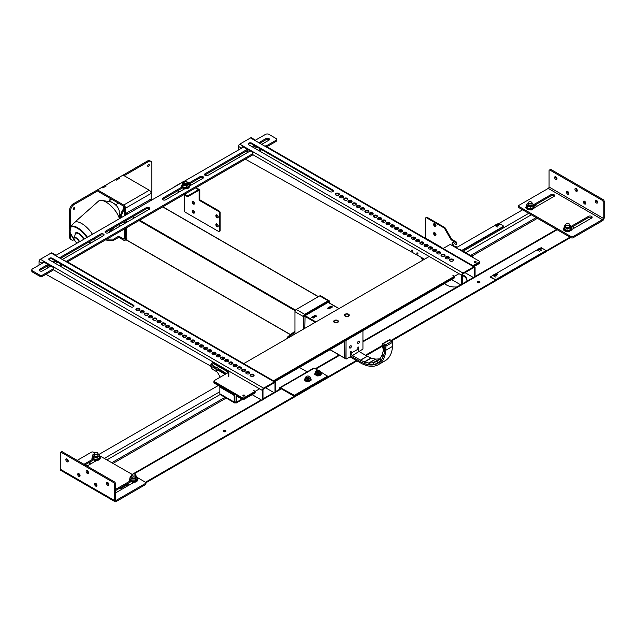 <?xml version="1.0" encoding="UTF-8"?>
<svg xmlns="http://www.w3.org/2000/svg" width="636" height="636" viewBox="0 0 636 636"><rect width="100%" height="100%" fill="white"/><g stroke="black" fill="none" stroke-linecap="round" stroke-linejoin="round"><path stroke-width="0.95" d="M151.137 200.062L151.137 193.408A2.584 1.495 60 0 0 149.317 190.244L123.066 175.091L118.717 177.603L119.735 178.191L116.348 180.139L115.339 179.559L105.186 185.489M105.186 185.41L106.204 185.998L102.817 187.954L101.808 187.366L97.459 189.933M124.521 228.928L124.521 238.54A1.145 0.66 60 0 1 124.282 239.072A1.145 0.66 60 0 1 123.71 239.009L118.765 236.163L113.693 239.088L113.693 240.265L106.928 240.265L105.91 239.677M98.421 191.603L123.71 206.199A1.145 0.66 60 0 1 124.521 207.606L124.521 215.771M125.531 215.183L125.531 208.195A2.584 1.495 60 0 0 123.71 205.03L97.459 189.878M126.5 239.446L124.998 240.313A2.584 1.495 60 0 0 125.531 239.128L125.531 228.34M124.998 240.313A2.584 1.495 60 0 1 123.71 240.185L118.765 237.331L113.693 240.265M106.928 240.265L106.928 239.088L113.693 239.088M118.765 236.163L118.765 237.331M149.245 165.058A1.073 0.62 120 0 0 149.023 164.565A1.073 0.62 120 0 0 147.95 165.185A1.073 0.62 120 0 0 147.95 166.425A1.073 0.62 120 0 0 148.776 166.139A1.073 0.62 120 0 0 149.245 165.058M147.798 165.511A1.073 0.62 120 0 0 148.156 164.891M74.825 208.02A1.073 0.62 120 0 0 74.603 207.527A1.073 0.62 120 0 0 73.53 208.147A1.073 0.62 120 0 0 73.53 209.387A1.073 0.62 120 0 0 74.356 209.101A1.073 0.62 120 0 0 74.825 208.02M73.379 208.473A1.073 0.62 120 0 0 73.736 207.853M151.137 193.726A4.786 2.759 120 0 0 151.869 190.88L151.869 163.539A4.786 2.759 120 0 0 150.875 161.353A4.786 2.759 120 0 0 148.482 161.592L124.131 175.711M115.402 179.519L118.654 177.643L119.663 178.223L116.42 180.099L115.402 179.591M101.871 187.326L105.123 185.45L106.133 186.038L102.889 187.914L101.871 187.405M98.54 191.674L98.421 190.49L74.07 204.554A4.786 2.759 120 0 0 70.683 210.413L70.683 226.67M70.683 234.088L70.683 237.753A4.786 2.759 120 0 0 71.677 239.939A4.786 2.759 120 0 0 74.07 239.708L74.07 239.7M69.674 230.733L69.674 237.164A4.786 2.759 120 0 0 70.66 239.359L71.677 239.939M98.421 190.49L97.411 189.902L73.053 203.965A4.786 2.759 120 0 0 69.674 209.824L69.674 228.602M150.875 161.353L149.865 160.765A4.786 2.759 120 0 0 147.472 161.003L123.114 175.123M124.131 175.647L123.114 175.067M126.5 222.123A9.516 5.493 -60 0 1 123.328 222.099M126.5 221.821L125.761 221.956A9.087 5.247 -60 0 1 123.797 221.829M121.428 217.56A9.087 5.247 -60 0 1 124.521 209.308M121.118 217.735A9.516 5.493 -60 0 1 124.521 208.902M120.49 218.1A9.516 5.493 -60 0 1 124.457 207.797M118.177 203.011L116.157 204.8L116.698 205.969A6.845 2.79 -131.6 0 1 119.202 211.088L119.56 218.633M116.619 225.971A27.396 15.813 120 0 0 116.817 226.782A1.916 1.105 120 0 0 117.167 227.283A1.916 1.105 120 0 0 117.541 227.37L117.946 227.354M119.918 226.217L119.783 226.146A2.631 1.518 -60 0 1 119.282 224.436M124.521 207.829L123.638 207.32A2.631 1.518 -60 0 1 123.106 205.857M109.519 200.777A1.558 0.898 -60 0 1 110.33 199.195A1.558 0.898 -60 0 1 110.616 198.989A1.558 0.898 -60 0 1 110.696 198.941M110.918 198.822A1.797 1.034 120 0 0 110.783 198.893A1.797 1.034 120 0 0 110.457 199.132A1.797 1.034 120 0 0 109.543 200.761M95.193 240.488A15.065 6.153 -131.6 0 0 94.653 238.651M92.459 234.286A15.065 6.153 -131.6 0 0 74.412 222.513A15.065 6.153 -131.6 0 0 74.197 222.719L70.437 226.949L70.063 232.426L74.333 240.042M119.377 218.736A15.065 6.153 -131.6 0 0 114.122 209.228A15.065 6.153 -131.6 0 0 101.808 200.388A15.065 6.153 -131.6 0 0 98.652 201.016L74.412 222.513M116.444 205.873A7.115 2.902 -131.6 0 0 114.146 203.639L111.395 202.049A7.115 2.902 -131.6 0 0 110.799 201.898L101.808 200.388M111.411 199.1L109.392 200.897L109.607 201.699M116.157 204.8L114.146 203.639M111.395 202.049L109.392 200.897M316.346 316.307L314.82 315.432L311.64 317.38L313.302 318.064L316.346 315.917M312.117 317.769L314.82 316.211L316.005 316.505M332.246 307.132L330.72 306.25L327.54 308.206L329.202 308.889L332.246 306.743M328.017 308.595L330.72 307.029L331.905 307.323M126.834 240.098L126.5 227.783M126.5 222.417L126.5 220.271M126.5 214.626L126.834 212.758L150.175 199.672M346.032 340.475L346.032 358.831L344.672 358.052L344.672 341.254L345.014 358.251L330.132 349.657M350.595 355.142A3.824 2.21 -120 0 0 352.455 357.074L360.453 361.693A3.824 2.21 -120 0 0 360.692 361.82L364.333 363.554A3.824 2.21 -120 0 0 364.889 363.752L369.198 364.714A3.824 2.21 -120 0 0 369.715 364.762L373.698 364.515A3.824 2.21 -120 0 0 374.087 364.436L377.625 363.164A3.824 2.21 -120 0 0 377.84 363.069A3.824 2.21 -120 0 0 378.03 362.933L380.861 360.533A3.824 2.21 -120 0 0 381.171 360.159L383.214 356.709A3.824 2.21 -120 0 0 383.421 356.216L384.589 351.859A3.824 2.21 -120 0 0 384.677 351.271L384.923 345.889L383.572 345.03L383.325 350.404A1.916 1.105 60 0 1 383.277 350.706L382.117 355.055A1.916 1.105 60 0 1 382.013 355.301L379.97 358.752A1.916 1.105 60 0 1 379.811 358.942L376.981 361.343A1.916 1.105 60 0 1 376.886 361.415A1.916 1.105 60 0 1 376.774 361.463L373.237 362.727A1.916 1.105 60 0 1 373.046 362.766L369.063 363.013A1.916 1.105 60 0 1 368.8 362.997L364.492 362.027A1.916 1.105 60 0 1 364.213 361.932L360.572 360.191A1.916 1.105 60 0 1 360.453 360.135L352.455 355.516A1.916 1.105 60 0 1 351.104 353.171L351.104 351.215L350.595 351.509L350.253 356.78L346.127 359.054L329.989 349.736M382.777 343.607A0.954 0.549 60 0 1 383.293 343.671L385.313 344.966A0.954 0.549 60 0 1 385.949 346.151L385.758 350.301L392.523 346.397L392.714 342.248A0.954 0.549 60 0 0 392.078 341.055L390.051 339.767A0.954 0.549 60 0 0 389.542 339.696L382.777 343.607A0.954 0.549 60 0 0 382.578 344.004L382.403 347.797L383.413 348.449L383.572 345.03L384.923 345.889L384.764 349.307A34.447 19.883 -120 0 1 377.681 363.402A34.447 19.883 -120 0 1 360.453 361.693L350.595 356.001M379.899 358.847A1.916 1.105 60 0 1 379.811 358.863L375.828 359.109A1.916 1.105 60 0 1 375.566 359.086L371.257 358.124A1.916 1.105 60 0 1 370.979 358.02L367.338 356.287A1.916 1.105 60 0 1 367.218 356.224L359.221 351.605A1.916 1.105 60 0 1 357.869 349.267L357.869 347.312L358.378 347.018L358.378 350.778M352.455 355.516L362.941 349.069L362.941 330.712M349.498 347.455A1.312 0.763 120 0 0 349.768 348.059A1.312 0.763 120 0 0 351.08 347.304A1.312 0.763 120 0 0 351.08 345.777A1.312 0.763 120 0 0 350.07 346.135A1.312 0.763 120 0 0 349.498 347.455M357.615 342.772A1.312 0.763 120 0 0 357.885 343.376A1.312 0.763 120 0 0 359.205 342.613A1.312 0.763 120 0 0 359.205 341.095A1.312 0.763 120 0 0 358.187 341.445A1.312 0.763 120 0 0 357.615 342.772M304.692 314.343L296.233 309.462L319.709 295.907L328.168 300.796L304.692 314.343A1.821 1.049 -60 0 0 303.404 316.569L303.404 329.146M328.184 301.567L328.478 301.734A1.439 0.827 -60 0 0 327.763 301.806L305.097 314.892A1.439 0.827 -60 0 0 304.088 316.649L304.088 316.179A0.859 0.501 -60 0 1 304.692 315.13L328.168 301.575A0.859 0.501 -60 0 1 328.78 301.925L328.574 301.806M294.953 334.027L294.953 311.688A1.821 1.049 120 0 1 296.233 309.462M328.168 300.796A1.821 1.049 -60 0 1 329.074 300.701A1.821 1.049 -60 0 1 329.456 301.536L329.456 303.014M328.478 301.734A1.439 0.827 -60 0 1 328.78 302.394L328.78 301.925M329.074 300.701L320.624 295.82A1.821 1.049 120 0 0 319.709 295.907M286.876 338.694A2.393 1.383 -60 0 1 288.227 336.42L294.341 331.65L294.953 332M288.227 336.42L288.903 336.81L294.953 332.095M288.903 336.81A2.393 1.383 120 0 0 287.877 338.114M327.763 302.593L305.097 315.671L304.763 328.367M385.758 350.301A35.878 20.718 60 0 1 378.396 364.643A35.878 20.718 60 0 1 360.453 362.87L350.086 356.883M392.523 346.397A35.878 20.718 60 0 1 385.162 360.739L378.396 364.643M499.173 223.355L522.641 209.8M356.343 360.493L312.045 386.068A0.954 0.549 180 0 1 311.123 386.211M310.837 386.919A0.954 0.549 0 0 0 312.045 386.855L312.045 386.068M391.092 340.427L546.189 250.886L546.189 251.673L391.736 340.84M382.475 346.191L366.153 355.611M357.019 360.882L312.045 386.855M382.514 345.388L365.477 355.222M570.675 237.53L546.189 251.514M479.798 282.448A1.312 0.763 0 0 0 477.541 282.448M569.999 237.141L546.324 250.815L546.324 251.594M572.4 226.814L574.435 227.982M477.739 282.591A1.312 0.763 180 0 1 477.358 282.058A1.312 0.763 180 0 1 478.67 281.295A1.312 0.763 180 0 1 479.989 282.058A1.312 0.763 180 0 1 479.178 282.758A1.312 0.763 180 0 1 477.739 282.591M534.86 205.134L536.887 206.303M466.935 280.492A11.957 6.909 0 0 0 462.388 275.46M457.03 286.908A11.957 6.909 180 0 1 446.536 284.984A11.957 6.909 180 0 1 444.628 283.553M462.412 274.688A11.957 6.909 180 0 1 466.951 280.102A11.957 6.909 180 0 1 466.776 281.279M566.318 223.721A1.916 1.105 0 0 0 566.279 223.745A1.916 1.105 0 0 0 565.722 224.524A1.916 1.105 0 0 0 567.63 225.629A1.916 1.105 0 0 0 569.546 224.524A1.916 1.105 0 0 0 569.339 224.023A1.916 1.105 0 0 0 568.989 223.745A1.916 1.105 0 0 0 568.95 223.721M569.252 223.967A1.821 1.049 0 0 0 568.918 223.705A1.821 1.049 0 0 0 566.35 223.705A1.821 1.049 0 0 0 566.223 225.104A1.821 1.049 0 0 0 568.624 225.327A1.821 1.049 0 0 0 569.252 223.967M528.77 202.049A1.916 1.105 0 0 0 528.731 202.065A1.916 1.105 0 0 0 528.174 202.844A1.916 1.105 0 0 0 530.694 203.894A1.916 1.105 0 0 0 531.998 202.844A1.916 1.105 0 0 0 531.442 202.065A1.916 1.105 0 0 0 531.402 202.049M530.663 203.766A1.821 1.049 0 0 0 531.37 202.025A1.821 1.049 0 0 0 528.802 202.025A1.821 1.049 0 0 0 528.54 203.321A1.821 1.049 0 0 0 530.663 203.766M317.014 370.39A1.439 0.827 0 0 0 316.982 370.406A1.439 0.827 0 0 0 316.561 370.995A1.439 0.827 0 0 0 316.982 371.575A1.439 0.827 0 0 0 318.549 371.758A1.439 0.827 0 0 0 319.431 370.995A1.439 0.827 0 0 0 319.01 370.406A1.439 0.827 0 0 0 318.978 370.39L318.946 370.367A1.336 0.771 0 0 0 317.054 370.367A1.336 0.771 0 0 0 317.046 371.464A1.336 0.771 0 0 0 318.946 371.464A1.336 0.771 0 0 0 318.946 370.367M306.87 376.25A1.439 0.827 0 0 0 306.838 376.266A1.439 0.827 0 0 0 306.417 376.854A1.439 0.827 0 0 0 306.83 377.434A1.439 0.827 0 0 0 308.396 377.617A1.439 0.827 0 0 0 309.287 376.854A1.439 0.827 0 0 0 308.865 376.266A1.439 0.827 0 0 0 308.834 376.25M306.902 377.323A1.336 0.771 0 0 0 308.794 377.323A1.336 0.771 0 0 0 308.794 376.226A1.336 0.771 0 0 0 306.902 376.226A1.336 0.771 0 0 0 306.902 377.323M497.217 224.087L498.998 223.252L503.736 226.185L461.815 250.385M497.463 225.176L499.101 226.122L497.304 225.208L495.953 225.987L497.543 227.02L494.84 225.462L456.855 247.396L455.607 246.378A2.393 1.383 60 0 1 453.428 245.186A2.393 1.383 60 0 1 452.999 242.475M503.736 226.575L462.149 250.584M496.78 224.238A0.859 0.501 60 0 1 497.002 224.111L499.26 223.991L495.651 224.89A0.859 0.501 -120 0 0 495.468 225.828M497.924 224.683L498.099 225.12L498.242 224.572M499.26 223.991L499.427 224.429L498.409 225.009M498.099 225.12L495.762 225.343L495.953 225.987M499.427 224.429L499.3 223.959M539.503 248.501L541.284 247.666L546.022 250.6L495.619 279.697L490.475 276.867L492.813 275.46L495.508 277.018L493.926 275.984L493.615 274.887L495.897 274.68L496.064 275.118L497.4 274.418L497.273 273.957M539.741 249.59L541.379 250.536L539.59 249.614L538.231 250.401L539.821 251.435L537.126 249.876L495.19 274.084M495.428 275.173L497.066 276.119L495.277 275.197L493.926 275.984M495.277 279.697L490.547 277.352M546.022 250.989L495.619 280.086M496.382 275.006L495.897 274.68M496.215 274.569L497.225 273.981L497.4 274.418M496.064 275.118L493.782 275.316M493.441 275.817A0.859 0.501 60 0 1 493.615 274.887L494.967 274.1L497.225 273.981M539.058 248.652A0.859 0.501 60 0 1 539.28 248.517L541.618 248.326L540.528 248.986L537.929 249.304A0.859 0.501 -120 0 0 537.754 250.234M540.21 249.097L540.377 249.535L540.528 248.986M541.538 248.398L541.705 248.835L540.695 249.423M540.377 249.535L538.096 249.733L538.231 250.401M541.705 248.835L541.586 248.374M306.417 377.8A1.439 0.827 0 0 0 306.838 378.341A1.439 0.827 0 0 0 308.865 378.341M306.473 376.623A2.393 1.383 0 0 0 305.463 377.84A2.393 1.383 0 0 0 306.783 378.984A2.393 1.383 0 0 0 309.175 378.905A2.393 1.383 0 0 0 310.241 377.665A2.393 1.383 0 0 0 309.231 376.623M308.913 376.512L310.153 377.045L310.32 378.635L308.023 379.517L305.55 378.81L305.375 377.212L306.528 376.599M310.32 378.635L310.32 379.859L308.023 380.741L308.023 379.517M308.023 380.741L305.55 380.034L305.55 378.81M305.55 380.034L305.375 377.212M114.401 484.203L115.418 483.622A1.439 0.827 -120 0 0 114.401 481.857L113.383 482.446A1.439 0.827 60 0 1 114.401 484.203L114.401 500.453A2.584 1.495 120 0 0 114.933 501.637A2.584 1.495 120 0 0 116.229 501.51L145.517 484.592A1.439 0.827 0 0 0 145.938 484.012L145.938 482.835A1.439 0.827 180 0 1 145.517 483.424L116.229 500.333A1.145 0.66 120 0 1 115.657 500.397A1.145 0.66 120 0 1 115.418 499.864L116.229 500.333M137.241 477.469L145.517 482.255A1.439 0.827 180 0 1 145.938 482.835M132.145 474.4L99.439 455.646M94.502 452.8L93.428 452.18A1.439 0.827 180 0 0 91.401 452.18L77.195 460.377M83.96 464.288L93.11 459.001M87.005 466.045L96.346 460.647M115.418 489.482L130.658 480.681M115.418 492.995L133.894 482.327M130.897 481.714L115.418 490.65M93.349 460.035L84.97 464.868M107.635 482.446A1.677 0.97 60 0 1 108.732 483.924A1.677 0.97 60 0 1 108.47 485.268A1.677 0.97 60 0 1 106.8 484.298A1.677 0.97 60 0 1 106.8 482.366A1.677 0.97 60 0 1 107.635 482.446M108.812 484.672A1.677 0.97 60 0 1 107.476 482.366M78.88 473.661A1.677 0.97 60 0 1 79.977 475.132A1.677 0.97 60 0 1 79.723 476.475A1.677 0.97 60 0 1 78.045 475.513A1.677 0.97 60 0 1 78.045 473.574A1.677 0.97 60 0 1 78.88 473.661M80.056 475.887A1.677 0.97 60 0 1 78.721 473.582M87.339 470.727A1.677 0.97 60 0 1 88.436 472.206A1.677 0.97 60 0 1 88.173 473.55A1.677 0.97 60 0 1 86.504 472.58A1.677 0.97 60 0 1 86.504 470.648A1.677 0.97 60 0 1 87.339 470.727M88.515 472.953A1.677 0.97 60 0 1 87.18 470.648M67.042 459.009A1.677 0.97 60 0 1 68.139 460.488A1.677 0.97 60 0 1 67.885 461.831A1.677 0.97 60 0 1 66.208 460.862A1.677 0.97 60 0 1 66.208 458.93A1.677 0.97 60 0 1 67.042 459.009M68.219 461.243A1.677 0.97 60 0 1 66.883 458.93M95.797 483.424A1.677 0.97 60 0 1 96.887 484.902A1.677 0.97 60 0 1 96.632 486.238A1.677 0.97 60 0 1 94.963 485.276A1.677 0.97 60 0 1 94.963 483.344A1.677 0.97 60 0 1 95.797 483.424M96.966 485.65A1.677 0.97 60 0 1 95.639 483.344M113.383 482.446L61.294 452.371L62.312 451.783A1.439 0.827 -120 0 0 61.589 451.719L60.579 452.299A1.439 0.827 60 0 1 61.294 452.371M114.401 500.453L60.277 469.209L60.277 452.959A1.439 0.827 60 0 1 60.579 452.299M60.277 469.209A2.584 1.495 120 0 0 60.818 470.386L114.933 501.637M115.418 483.622L115.418 499.864M114.401 481.857L62.312 451.783M316.601 371.694A1.439 0.827 0 0 0 316.982 372.481A1.439 0.827 0 0 0 319.01 372.481M316.617 370.764A2.393 1.383 0 0 0 315.679 371.559A2.393 1.383 0 0 0 316.338 372.887A2.393 1.383 0 0 0 318.66 373.221A2.393 1.383 0 0 0 320.321 372.227A2.393 1.383 0 0 0 319.654 370.899A2.393 1.383 0 0 0 319.375 370.764M318.66 370.518L320.647 371.623L319.988 373.173L317.332 373.618L315.345 372.513L316.005 370.963L317.332 370.565M320.647 371.623L319.988 374.397L317.332 374.843L317.332 373.618M319.988 374.397L319.988 373.173M317.332 374.843L315.345 373.737L315.345 372.513A3.093 1.789 0 0 0 317.253 375.153A3.093 1.789 0 0 0 320.488 374.477A3.093 1.789 0 0 0 320.647 372.497M421.716 257.58L422.765 259.917A2.87 1.654 180 0 1 422.861 260.188M422.598 260.331L421.239 257.31M453.174 246.1A2.393 1.383 60 0 1 452.609 242.586A2.393 1.383 60 0 1 454.931 243.842L456.076 244.486L456.179 243.485A0.954 0.549 -120 0 0 455.503 242.316L451.385 239.939A0.954 0.549 60 0 1 450.908 239.43L444.532 228.404A0.954 0.549 -120 0 0 444.055 227.895L426.406 217.711A0.954 0.549 -120 0 0 425.929 217.663A0.954 0.549 -120 0 0 425.73 218.1L425.73 238.452M456.179 247.833L454.931 246.768A2.393 1.383 60 0 1 454.446 246.84M435.994 225.78A1.677 0.97 60 0 1 435.644 226.543A1.677 0.97 60 0 1 433.967 225.581A1.677 0.97 60 0 1 433.967 223.649A1.677 0.97 60 0 1 435.263 224.095A1.677 0.97 60 0 1 435.994 225.78M435.994 234.764A1.677 0.97 60 0 1 435.644 235.527A1.677 0.97 60 0 1 433.967 234.565A1.677 0.97 60 0 1 433.967 232.633A1.677 0.97 60 0 1 435.263 233.078A1.677 0.97 60 0 1 435.994 234.764M434.38 232.561A1.677 0.97 -120 0 0 434.65 234.175A1.677 0.97 -120 0 0 435.914 235.209M434.38 223.578A1.677 0.97 -120 0 0 434.65 225.192A1.677 0.97 -120 0 0 435.914 226.225M456.855 248.223L456.855 247.396L456.179 247.786M456.513 244.073L456.855 243.095A0.954 0.549 -120 0 0 456.179 241.926L452.061 239.549A0.954 0.549 60 0 1 451.584 239.041L445.216 228.014A0.954 0.549 -120 0 0 444.731 227.505L427.09 217.321A0.954 0.549 -120 0 0 426.605 217.274L425.929 217.663M518.539 207.082A1.439 0.827 0 0 0 518.96 207.67L571.048 237.745A1.439 0.827 0 0 0 573.084 237.745L602.372 220.835A2.584 1.495 -60 0 0 604.2 217.671L604.2 201.421A1.439 0.827 -120 0 0 603.182 199.664L602.173 200.253A1.439 0.827 60 0 1 603.182 202.01L603.182 218.259A1.145 0.66 -60 0 1 602.372 219.659L548.256 188.415L518.96 205.325A1.439 0.827 180 0 0 518.539 205.913L518.539 207.082M518.96 207.67L518.96 206.501A1.439 0.827 180 0 1 518.539 205.913M518.96 206.501L571.048 236.576L571.048 237.745M573.084 237.745L573.084 236.576A1.439 0.827 180 0 1 571.048 236.576M573.084 236.576L602.372 219.659M591.901 217.83A2.162 1.248 0 0 0 588.61 217.456L588.61 216.28A2.162 1.248 180 0 1 590.908 216.113A2.162 1.248 180 0 1 592.156 217.242A2.162 1.248 180 0 1 591.647 218.045L571.867 229.461M588.61 216.28L571.001 226.448M554.353 196.15A2.162 1.248 0 0 0 551.062 195.777L551.062 194.608A2.162 1.248 180 0 1 553.36 194.433A2.162 1.248 180 0 1 554.608 195.562A2.162 1.248 180 0 1 554.107 196.365L534.32 207.781M551.062 194.608L533.286 204.864M551.062 195.777L533.636 205.833M588.61 217.456L571.184 227.513M555.673 176.736A1.677 0.97 -120 0 0 557.001 179.042M555.832 176.816A1.677 0.97 -120 0 0 554.99 176.729A1.677 0.97 -120 0 0 554.99 178.668A1.677 0.97 -120 0 0 556.667 179.63A1.677 0.97 -120 0 0 556.921 178.287A1.677 0.97 -120 0 0 555.832 176.816M584.42 201.151A1.677 0.97 -120 0 0 585.756 203.456M584.579 201.23A1.677 0.97 -120 0 0 583.745 201.143A1.677 0.97 -120 0 0 583.745 203.075A1.677 0.97 -120 0 0 585.414 204.045A1.677 0.97 -120 0 0 585.677 202.701A1.677 0.97 -120 0 0 584.579 201.23M575.97 188.455A1.677 0.97 -120 0 0 577.297 190.76M576.121 188.534A1.677 0.97 -120 0 0 575.286 188.447A1.677 0.97 -120 0 0 575.286 190.387A1.677 0.97 -120 0 0 576.963 191.349A1.677 0.97 -120 0 0 577.218 190.005A1.677 0.97 -120 0 0 576.121 188.534M596.258 200.173A1.677 0.97 -120 0 0 597.594 202.479M596.417 200.253A1.677 0.97 -120 0 0 595.582 200.165A1.677 0.97 -120 0 0 595.582 202.097A1.677 0.97 -120 0 0 597.26 203.067A1.677 0.97 -120 0 0 597.514 201.723A1.677 0.97 -120 0 0 596.417 200.253M567.511 191.38A1.677 0.97 -120 0 0 568.838 193.686M567.67 191.46A1.677 0.97 -120 0 0 566.827 191.38A1.677 0.97 -120 0 0 566.827 193.312A1.677 0.97 -120 0 0 568.505 194.282A1.677 0.97 -120 0 0 568.759 192.939A1.677 0.97 -120 0 0 567.67 191.46M550.076 170.178L551.094 169.589A1.439 0.827 -120 0 0 550.379 169.518L549.361 170.106A1.439 0.827 60 0 1 550.076 170.178L602.173 200.253M551.094 169.589L603.182 199.664M549.361 170.106A1.439 0.827 60 0 0 549.067 170.758L549.067 187.008A1.145 0.66 -60 0 1 548.256 188.415M320.647 371.861L327.468 376.186L294.317 395.33L280.468 387.721A1.288 0.747 -120 0 0 279.824 387.658A1.288 0.747 -120 0 0 279.554 388.246L279.554 389.296M279.824 387.658L313.651 368.125A1.288 0.747 60 0 1 314.295 368.188L317.706 370.16M327.468 376.774L294.317 395.91L294.317 395.33M293.641 395.33L293.641 395.91L294.317 395.91M293.641 395.91L280.468 388.31L280.063 389.001M299.397 367.401L307.148 371.877M218.339 385.488L98.906 454.446M89.366 462.332L91.401 463.501M96.243 460.71A1.964 1.129 180 0 1 95.257 460.599M310.559 387.714A0.954 0.549 0 0 0 310.837 387.324L310.837 386.537A0.954 0.549 180 0 1 310.559 386.927L310.559 387.714L145.93 482.756M126.238 484.401L128.265 485.57M225.764 431.454A1.312 0.763 0 0 0 223.705 431.311A1.312 0.763 0 0 0 223.506 431.454M145.485 482.231L310.559 386.927M133.791 482.382A1.964 1.129 180 0 1 132.805 482.279M121.134 487.351L121.134 487.78A1.821 1.049 -120 0 1 120.753 488.607A1.821 1.049 -120 0 1 119.846 488.52L119.473 488.305M126.914 484.012L128.949 485.181M223.705 430.532A1.312 0.763 0 0 0 223.323 431.065A1.312 0.763 0 0 0 224.635 431.828A1.312 0.763 0 0 0 225.955 431.065A1.312 0.763 0 0 0 225.144 430.365A1.312 0.763 0 0 0 223.705 430.532M88.69 462.722L90.725 463.898M132.328 474.281A1.916 1.105 0 0 0 132.296 474.305L132.296 474.305A1.916 1.105 0 0 0 131.732 475.084A1.916 1.105 0 0 0 133.647 476.189A1.916 1.105 0 0 0 135.563 475.084A1.916 1.105 0 0 0 134.999 474.305A1.916 1.105 0 0 0 134.967 474.281M132.36 474.265L132.36 474.265A1.821 1.049 0 0 0 132.36 475.752A1.821 1.049 0 0 0 134.935 475.752A1.821 1.049 0 0 0 134.935 474.265A1.821 1.049 0 0 0 132.36 474.265L132.36 474.265M94.78 452.609A1.916 1.105 0 0 0 94.748 452.625A1.916 1.105 0 0 0 94.184 453.404A1.916 1.105 0 0 0 95.368 454.43A1.916 1.105 0 0 0 97.451 454.191A1.916 1.105 0 0 0 98.016 453.404A1.916 1.105 0 0 0 97.451 452.625A1.916 1.105 0 0 0 97.419 452.609M97.388 454.072A1.821 1.049 0 0 0 97.388 452.586A1.821 1.049 0 0 0 94.812 452.586A1.821 1.049 0 0 0 94.812 454.072A1.821 1.049 0 0 0 97.388 454.072M565.722 226.392A1.916 1.105 0 0 0 566.279 227.179A1.916 1.105 0 0 0 566.406 227.251A1.916 1.105 0 0 0 568.989 227.179A1.916 1.105 0 0 0 569.546 226.392M565.722 224.985A3.108 1.797 0 0 0 564.569 226.09A3.108 1.797 0 0 0 565.643 227.775A3.108 1.797 0 0 0 568.703 228.085A3.108 1.797 0 0 0 570.699 226.702A3.108 1.797 0 0 0 569.625 225.017A3.108 1.797 0 0 0 569.546 224.985L571.001 225.907L570.389 227.95L567.018 228.666L564.267 227.338L564.871 225.295L565.722 224.953M571.001 225.907L571.001 227.775L570.389 229.819L570.389 227.95M570.389 229.819L567.018 230.534L567.018 228.666M567.018 230.534L564.267 229.206L564.267 227.338M528.174 202.844L528.174 204.728A1.916 1.105 0 0 0 528.731 205.5A1.916 1.105 0 0 0 531.442 205.5A1.916 1.105 0 0 0 531.998 204.713L531.998 202.844M531.998 203.274L532.793 203.584L533.485 205.619L530.782 206.986L527.379 206.31L526.688 204.275L528.174 203.305A3.108 1.797 0 0 0 528.039 203.369A3.108 1.797 0 0 0 527.037 205.07A3.108 1.797 0 0 0 529.08 206.422A3.108 1.797 0 0 0 532.133 206.072A3.108 1.797 0 0 0 533.135 204.379A3.108 1.797 0 0 0 531.998 203.305M533.485 205.619L533.485 207.487L530.782 208.846L527.379 208.179L526.688 204.275M527.379 208.179L527.379 206.31M530.782 208.846L530.782 206.986M131.732 475.084L131.732 476.968A1.916 1.105 0 0 0 132.296 477.739A1.916 1.105 0 0 0 134.999 477.739A1.916 1.105 0 0 0 135.309 477.501A1.916 1.105 0 0 0 135.563 476.952L135.563 475.084M131.732 475.545A3.108 1.797 0 0 0 130.944 476.07A3.108 1.797 0 0 0 130.968 477.867A3.108 1.797 0 0 0 133.671 478.757A3.108 1.797 0 0 0 136.35 477.843A3.108 1.797 0 0 0 136.327 476.046A3.108 1.797 0 0 0 135.563 475.545M135.42 475.386L137.241 477.167L135.468 478.972L131.875 478.988L130.054 477.199L131.827 475.402M135.468 478.972L135.468 480.84L137.241 479.035L137.241 477.167M135.468 480.84L131.875 480.856L130.054 479.067L130.054 477.199M131.875 480.856L131.875 478.988M94.184 455.273A1.916 1.105 0 0 0 94.748 456.06A1.916 1.105 0 0 0 97.451 456.06A1.916 1.105 0 0 0 98.016 455.273M98.016 453.818L99.574 456.036L97.054 457.507L93.579 456.982L92.625 454.986L94.184 453.858A3.108 1.797 0 0 0 93.889 454.025A3.108 1.797 0 0 0 93.102 455.758A3.108 1.797 0 0 0 95.313 457.022A3.108 1.797 0 0 0 98.31 456.545A3.108 1.797 0 0 0 99.097 454.804A3.108 1.797 0 0 0 98.016 453.865M99.574 456.036L99.574 457.896L97.054 459.375L93.579 458.85L92.625 456.855L92.625 454.986M93.579 458.85L93.579 456.982M97.054 459.375L97.054 457.507M220.525 387.26A1.821 1.049 -120 0 0 219.245 385.233L214.276 382.363A1.193 0.692 180 0 1 213.927 381.878L213.927 382.657A1.193 0.692 -0 0 0 214.276 383.15L219.245 386.02A0.859 0.501 -120 0 1 219.857 387.07L219.857 393.787A1.821 1.049 -60 0 0 220.231 394.622L234.573 402.906A1.821 1.049 120 0 0 235.487 402.811A1.821 1.049 60 0 0 236.393 402.906A1.821 1.049 60 0 0 236.767 402.071L236.767 396.84L237.379 396.482L242.348 399.352A1.193 0.692 -0 0 0 244.041 399.352L255.203 392.913M244.55 395.942A0.954 0.549 -0 0 0 243.198 395.942A0.954 0.549 -0 0 0 244.24 396.061A0.954 0.549 -0 0 0 244.828 395.544A0.954 0.549 -0 0 0 243.874 394.996A0.954 0.549 -0 0 0 242.92 395.544A0.954 0.549 -0 0 0 243.198 395.942A0.954 0.549 -0 0 1 244.55 395.942M459.097 249.519L459.454 249.312A1.193 0.692 60 0 1 460.059 249.376L472.707 256.674A1.193 0.692 60 0 1 473.518 257.85M475.919 262.358A0.954 0.549 -0 0 0 474.567 262.358A0.954 0.549 -0 0 0 475.609 262.477A0.954 0.549 -0 0 0 476.197 261.968A0.954 0.549 -0 0 0 475.243 261.412A0.954 0.549 -0 0 0 474.289 261.968A0.954 0.549 -0 0 0 474.567 262.358A0.954 0.549 -0 0 1 475.919 262.358M236.846 395.393L236.473 395.616A1.821 1.049 -120 0 1 237.379 395.703L242.348 398.573A1.193 0.692 -0 0 0 244.041 398.573A1.193 0.692 180 0 1 242.348 398.573L242.348 399.352M235.487 402.031L234.875 401.682A0.859 0.501 120 0 0 235.487 402.031A0.859 0.501 -120 0 0 236.091 401.682L235.487 402.811M237.379 396.482A0.859 0.501 -120 0 0 236.767 396.84M236.473 395.616A1.821 1.049 -120 0 0 236.091 396.443L236.091 401.682M227.855 372.768L214.276 380.606A1.193 0.692 -0 0 0 213.927 381.099A1.193 0.692 -0 0 0 214.276 381.584L242.348 397.794A1.193 0.692 -0 0 0 244.041 397.794L244.041 398.573L255.203 392.134L244.041 398.573L244.041 399.352M274.156 381.187L454.613 277.002L274.156 381.187M472.882 265.673L479.131 262.064L479.131 262.851L473.558 266.063L479.131 262.851A1.193 0.692 -0 0 0 479.48 262.358A1.193 0.692 180 0 1 479.131 262.851L479.131 263.63A1.193 0.692 -0 0 0 479.48 263.137L479.48 261.579A1.193 0.692 -0 0 0 479.131 261.086L451.059 244.884A1.193 0.692 -0 0 0 449.366 244.884L443.117 248.485M274.832 381.576L454.605 277.789L454.613 276.421M474.233 266.452L479.131 263.63M234.875 401.682L234.875 395.942L234.199 396.331A1.193 0.692 -120 0 0 233.356 394.861L220.7 387.562A1.193 0.692 -120 0 0 220.104 387.499A1.193 0.692 -120 0 0 219.857 388.047M234.573 402.906A1.821 1.049 120 0 1 234.199 402.071L234.199 396.331M233.356 394.861L234.032 394.471A1.193 0.692 60 0 1 234.875 395.942M234.032 394.471L221.376 387.173L220.7 387.562M220.104 387.499L220.779 387.109A1.193 0.692 60 0 1 221.376 387.173M345.181 316.164A2.393 1.383 180 0 1 344.481 315.186A2.393 1.383 180 0 1 346.874 313.802A2.393 1.383 180 0 1 349.267 315.186A2.393 1.383 180 0 1 347.789 316.458A2.393 1.383 180 0 1 345.181 316.164M334.361 322.412A2.393 1.383 180 0 1 333.661 321.434A2.393 1.383 180 0 1 336.046 320.051A2.393 1.383 180 0 1 338.439 321.434A2.393 1.383 180 0 1 336.969 322.714A2.393 1.383 180 0 1 334.361 322.412M213.927 381.099L213.927 381.878A1.193 0.692 -0 0 0 214.276 382.363L242.348 398.573L242.348 397.794M244.041 397.794L259.583 388.819M273.48 380.797L458.993 273.695M479.131 262.064A1.193 0.692 -0 0 0 479.48 261.579M429.221 256.507L243.715 363.609M229.819 371.631L228.539 372.378M349.267 315.241A2.393 1.383 -0 0 0 348.568 314.327A2.393 1.383 -0 0 0 348.512 314.295M345.237 314.295A2.393 1.383 -0 0 0 345.181 314.327A2.393 1.383 -0 0 0 344.481 315.241M344.656 315.392A2.25 1.296 180 0 1 345.284 314.264A2.25 1.296 180 0 1 348.464 314.264A2.25 1.296 180 0 1 347.9 316.338A2.25 1.296 180 0 1 344.656 315.392M344.982 315.361A1.916 1.105 -0 0 0 347.025 316.283A1.916 1.105 -0 0 0 348.79 315.186A1.916 1.105 -0 0 0 346.874 314.081A1.916 1.105 -0 0 0 344.958 315.186A1.916 1.105 -0 0 0 344.982 315.361M338.439 321.49A2.393 1.383 -0 0 0 337.748 320.576A2.393 1.383 -0 0 0 337.74 320.576A2.393 1.383 -0 0 0 337.692 320.544M334.409 320.544A2.393 1.383 -0 0 0 334.361 320.576A2.393 1.383 -0 0 0 333.661 321.49M337.644 320.52A2.25 1.296 180 0 1 337.637 322.357A2.25 1.296 180 0 1 334.457 322.349A2.25 1.296 180 0 1 334.457 320.52A2.25 1.296 180 0 1 337.637 320.52A2.25 1.296 180 0 1 337.644 320.52L337.74 320.576M337.406 320.655A1.916 1.105 -0 0 0 335.323 320.417A1.916 1.105 -0 0 0 334.139 321.434A1.916 1.105 -0 0 0 336.046 322.539A1.916 1.105 -0 0 0 337.962 321.434A1.916 1.105 -0 0 0 337.406 320.655M139.833 309.764A2.035 1.177 -0 0 0 137.917 308.985A2.035 1.177 -0 0 0 136.001 309.764M136.478 310.209A2.035 1.177 180 0 1 135.881 309.374A2.035 1.177 180 0 1 137.917 308.198A2.035 1.177 180 0 1 139.944 309.374A2.035 1.177 180 0 1 138.696 310.463A2.035 1.177 180 0 1 136.478 310.209M144.062 312.204A2.035 1.177 -0 0 0 142.146 311.425A2.035 1.177 -0 0 0 140.222 312.204M140.707 312.65A2.035 1.177 180 0 1 140.111 311.815A2.035 1.177 180 0 1 142.146 310.646A2.035 1.177 180 0 1 144.173 311.815A2.035 1.177 180 0 1 142.917 312.904A2.035 1.177 180 0 1 140.707 312.65M148.291 314.645A2.035 1.177 -0 0 0 146.367 313.866A2.035 1.177 -0 0 0 144.452 314.645M144.936 315.09A2.035 1.177 180 0 1 144.34 314.256A2.035 1.177 180 0 1 146.367 313.087A2.035 1.177 180 0 1 148.403 314.256A2.035 1.177 180 0 1 147.147 315.345A2.035 1.177 180 0 1 144.936 315.09M152.513 317.086A2.035 1.177 -0 0 0 150.597 316.307A2.035 1.177 -0 0 0 148.681 317.086M149.158 317.531A2.035 1.177 180 0 1 148.57 316.696A2.035 1.177 180 0 1 150.597 315.528A2.035 1.177 180 0 1 152.632 316.696A2.035 1.177 180 0 1 151.376 317.785A2.035 1.177 180 0 1 149.158 317.531M156.742 319.534A2.035 1.177 -0 0 0 154.826 318.747A2.035 1.177 -0 0 0 152.91 319.534M153.387 319.972A2.035 1.177 180 0 1 152.791 319.137A2.035 1.177 180 0 1 154.826 317.968A2.035 1.177 180 0 1 156.861 319.137A2.035 1.177 180 0 1 155.605 320.226A2.035 1.177 180 0 1 153.387 319.972M160.972 321.975A2.035 1.177 -0 0 0 159.056 321.188A2.035 1.177 -0 0 0 157.14 321.975M157.617 322.412A2.035 1.177 180 0 1 157.02 321.578A2.035 1.177 180 0 1 159.056 320.409A2.035 1.177 180 0 1 161.091 321.578A2.035 1.177 180 0 1 159.835 322.667A2.035 1.177 180 0 1 157.617 322.412M165.201 324.416A2.035 1.177 -0 0 0 163.285 323.629A2.035 1.177 -0 0 0 161.369 324.416M161.846 324.853A2.035 1.177 180 0 1 161.25 324.026A2.035 1.177 180 0 1 163.285 322.85A2.035 1.177 180 0 1 165.32 324.026A2.035 1.177 180 0 1 164.064 325.107A2.035 1.177 180 0 1 161.846 324.853M169.43 326.856A2.035 1.177 -0 0 0 167.514 326.069A2.035 1.177 -0 0 0 165.591 326.856M166.076 327.294A2.035 1.177 180 0 1 165.479 326.467A2.035 1.177 180 0 1 167.514 325.29A2.035 1.177 180 0 1 169.542 326.467A2.035 1.177 180 0 1 168.294 327.548A2.035 1.177 180 0 1 166.076 327.294M173.66 329.297A2.035 1.177 -0 0 0 171.744 328.51A2.035 1.177 -0 0 0 169.82 329.297M170.305 329.734A2.035 1.177 180 0 1 169.709 328.907A2.035 1.177 180 0 1 171.744 327.731A2.035 1.177 180 0 1 173.771 328.907A2.035 1.177 180 0 1 172.515 329.989A2.035 1.177 180 0 1 170.305 329.734M177.889 331.738A2.035 1.177 -0 0 0 175.965 330.951A2.035 1.177 -0 0 0 174.049 331.738M174.534 332.175A2.035 1.177 180 0 1 173.938 331.348A2.035 1.177 180 0 1 175.965 330.171A2.035 1.177 180 0 1 178.001 331.348A2.035 1.177 180 0 1 176.744 332.429A2.035 1.177 180 0 1 174.534 332.175M182.111 334.178A2.035 1.177 -0 0 0 180.195 333.391A2.035 1.177 -0 0 0 178.279 334.178M178.756 334.615A2.035 1.177 180 0 1 178.16 333.789A2.035 1.177 180 0 1 180.195 332.612A2.035 1.177 180 0 1 182.23 333.789A2.035 1.177 180 0 1 180.974 334.87A2.035 1.177 180 0 1 178.756 334.615M186.34 336.619A2.035 1.177 -0 0 0 184.424 335.832A2.035 1.177 -0 0 0 182.508 336.619M182.985 337.056A2.035 1.177 180 0 1 182.389 336.229A2.035 1.177 180 0 1 184.424 335.053A2.035 1.177 180 0 1 186.459 336.229A2.035 1.177 180 0 1 185.203 337.311A2.035 1.177 180 0 1 182.985 337.056M190.569 339.06A2.035 1.177 -0 0 0 188.654 338.28A2.035 1.177 -0 0 0 186.738 339.06M187.215 339.497A2.035 1.177 180 0 1 186.618 338.67A2.035 1.177 180 0 1 188.654 337.493A2.035 1.177 180 0 1 190.689 338.67A2.035 1.177 180 0 1 189.433 339.751A2.035 1.177 180 0 1 187.215 339.497M194.799 341.5A2.035 1.177 -0 0 0 192.883 340.721A2.035 1.177 -0 0 0 190.967 341.5M191.444 341.937A2.035 1.177 180 0 1 190.848 341.111A2.035 1.177 180 0 1 192.883 339.934A2.035 1.177 180 0 1 194.918 341.111A2.035 1.177 180 0 1 193.662 342.192A2.035 1.177 180 0 1 191.444 341.937M199.028 343.941A2.035 1.177 -0 0 0 197.112 343.162A2.035 1.177 -0 0 0 195.188 343.941M195.673 344.378A2.035 1.177 180 0 1 195.077 343.551A2.035 1.177 180 0 1 197.112 342.375A2.035 1.177 180 0 1 199.14 343.551A2.035 1.177 180 0 1 197.891 344.632A2.035 1.177 180 0 1 195.673 344.378M203.258 346.382A2.035 1.177 -0 0 0 201.334 345.602A2.035 1.177 -0 0 0 199.418 346.382M199.903 346.819A2.035 1.177 180 0 1 199.306 345.992A2.035 1.177 180 0 1 201.334 344.815A2.035 1.177 180 0 1 203.369 345.992A2.035 1.177 180 0 1 202.113 347.073A2.035 1.177 180 0 1 199.903 346.819M207.487 348.822A2.035 1.177 -0 0 0 205.563 348.043A2.035 1.177 -0 0 0 203.647 348.822M204.132 349.267A2.035 1.177 180 0 1 203.536 348.433A2.035 1.177 180 0 1 205.563 347.256A2.035 1.177 180 0 1 207.598 348.433A2.035 1.177 180 0 1 206.342 349.522A2.035 1.177 180 0 1 204.132 349.267M211.709 351.263A2.035 1.177 -0 0 0 209.793 350.484A2.035 1.177 -0 0 0 207.877 351.263M208.354 351.708A2.035 1.177 180 0 1 207.757 350.873A2.035 1.177 180 0 1 209.793 349.705A2.035 1.177 180 0 1 211.828 350.873A2.035 1.177 180 0 1 210.572 351.962A2.035 1.177 180 0 1 208.354 351.708M215.938 353.703A2.035 1.177 -0 0 0 214.022 352.924A2.035 1.177 -0 0 0 212.106 353.703M212.583 354.149A2.035 1.177 180 0 1 211.987 353.314A2.035 1.177 180 0 1 214.022 352.145A2.035 1.177 180 0 1 216.057 353.314A2.035 1.177 180 0 1 214.801 354.403A2.035 1.177 180 0 1 212.583 354.149M220.167 356.144A2.035 1.177 -0 0 0 218.251 355.365A2.035 1.177 -0 0 0 216.335 356.144M216.812 356.589A2.035 1.177 180 0 1 216.216 355.755A2.035 1.177 180 0 1 218.251 354.586A2.035 1.177 180 0 1 220.287 355.755A2.035 1.177 180 0 1 219.03 356.844A2.035 1.177 180 0 1 216.812 356.589M224.397 358.593A2.035 1.177 -0 0 0 222.481 357.806A2.035 1.177 -0 0 0 220.565 358.593M221.042 359.03A2.035 1.177 180 0 1 220.446 358.195A2.035 1.177 180 0 1 222.481 357.027A2.035 1.177 180 0 1 224.508 358.195A2.035 1.177 180 0 1 223.26 359.284A2.035 1.177 180 0 1 221.042 359.03M228.626 361.033A2.035 1.177 -0 0 0 226.71 360.246A2.035 1.177 -0 0 0 224.786 361.033M225.271 361.471A2.035 1.177 180 0 1 224.675 360.636A2.035 1.177 180 0 1 226.71 359.467A2.035 1.177 180 0 1 228.737 360.636A2.035 1.177 180 0 1 227.481 361.725A2.035 1.177 180 0 1 225.271 361.471M232.856 363.474A2.035 1.177 -0 0 0 230.932 362.687A2.035 1.177 -0 0 0 229.016 363.474M229.501 363.911A2.035 1.177 180 0 1 228.904 363.084A2.035 1.177 180 0 1 230.932 361.908A2.035 1.177 180 0 1 232.967 363.084A2.035 1.177 180 0 1 231.711 364.166A2.035 1.177 180 0 1 229.501 363.911M237.077 365.915A2.035 1.177 -0 0 0 235.161 365.128A2.035 1.177 -0 0 0 233.245 365.915M233.722 366.352A2.035 1.177 180 0 1 233.134 365.525A2.035 1.177 180 0 1 235.161 364.349A2.035 1.177 180 0 1 237.196 365.525A2.035 1.177 180 0 1 235.94 366.606A2.035 1.177 180 0 1 233.722 366.352M241.306 368.355A2.035 1.177 -0 0 0 239.39 367.568A2.035 1.177 -0 0 0 237.474 368.355M237.951 368.793A2.035 1.177 180 0 1 237.355 367.966A2.035 1.177 180 0 1 239.39 366.789A2.035 1.177 180 0 1 241.426 367.966A2.035 1.177 180 0 1 240.17 369.047A2.035 1.177 180 0 1 237.951 368.793M245.536 370.796A2.035 1.177 -0 0 0 243.62 370.009A2.035 1.177 -0 0 0 241.704 370.796M242.181 371.233A2.035 1.177 180 0 1 241.585 370.406A2.035 1.177 180 0 1 243.62 369.23A2.035 1.177 180 0 1 245.655 370.406A2.035 1.177 180 0 1 244.399 371.488A2.035 1.177 180 0 1 242.181 371.233M249.765 373.237A2.035 1.177 -0 0 0 247.849 372.45A2.035 1.177 -0 0 0 245.933 373.237M246.41 373.674A2.035 1.177 180 0 1 245.814 372.847A2.035 1.177 180 0 1 247.849 371.67A2.035 1.177 180 0 1 249.884 372.847A2.035 1.177 180 0 1 248.628 373.928A2.035 1.177 180 0 1 246.41 373.674M253.995 375.677A2.035 1.177 -0 0 0 252.079 374.89A2.035 1.177 -0 0 0 250.163 375.677M250.64 376.115A2.035 1.177 180 0 1 250.043 375.288A2.035 1.177 180 0 1 252.079 374.111A2.035 1.177 180 0 1 254.106 375.288A2.035 1.177 180 0 1 252.858 376.369A2.035 1.177 180 0 1 250.64 376.115M265.61 387.785L274.315 392.817A0.954 0.549 -120 0 0 274.792 392.865A0.954 0.549 -120 0 0 274.99 392.42L274.99 383.071A0.859 0.501 -60 0 0 274.386 382.721L263.598 388.946A0.859 0.501 -60 0 0 262.986 390.003L262.986 399.352A0.954 0.549 60 0 1 262.787 399.798L262.111 400.187A0.954 0.549 60 0 1 261.635 400.139L252.5 394.869A0.954 0.549 60 0 1 252.222 394.638M48.845 267.247L46.985 266.174M255.036 391.251L253.343 390.273M255.06 393L255.203 391.545M42.469 263.145A1.821 1.049 -60 0 1 43.725 261.229L54.378 267.374A1.821 1.049 120 0 0 53.098 269.6L262.31 390.393L262.31 399.75A0.954 0.549 60 0 1 262.111 400.187M53.098 269.6L52.82 270.324M48.169 267.637L46.309 266.564M39.058 265.109L39.058 261.499L42.183 263.304M40.187 271.063A1.916 1.105 60 0 1 39.607 270.443M210.603 366.026L45.943 274.299M144.69 314.923L145.286 315.249M148.745 317.173L149.842 317.785M152.926 319.503L154.302 320.274M157.195 321.888L158.73 322.738M161.472 324.273L163.134 325.195M165.758 326.658L167.522 327.635M170.043 329.043L171.895 330.076M174.328 331.428L176.259 332.509M178.629 333.82L180.624 334.934M182.922 336.221L184.973 337.358M187.222 338.614L189.313 339.775M191.531 341.015L193.654 342.192M195.84 343.416L197.987 344.609M200.157 345.817L202.32 347.018M204.474 348.226L206.644 349.426M208.799 350.635L210.961 351.835M213.124 353.044L215.278 354.244M217.456 355.46L219.587 356.645M221.797 357.877L223.896 359.038M226.138 360.294L228.181 361.447M236.64 366.328L234.628 365.167M232.41 363.887L230.399 362.727M274.792 392.865L275.475 392.468A0.954 0.549 -120 0 0 275.666 392.03L275.666 382.681A1.821 1.049 -60 0 0 275.293 381.846L66.08 261.054A1.821 1.049 120 0 0 65.174 261.15L54.513 254.996A1.821 1.049 -60 0 1 55.427 254.909A1.821 1.049 -60 0 1 55.777 255.457M43.169 262.74A0.859 0.501 -60 0 1 43.725 262.008L53.885 267.78M55.427 254.909L52.041 252.953A1.821 1.049 120 0 0 51.134 253.041L40.346 259.273A1.821 1.049 120 0 0 39.058 261.499M48.893 259.48A2.035 1.177 180 0 1 52.247 259.035L133.433 305.908A2.035 1.177 180 0 1 133.91 306.345M52.247 258.256L133.433 305.129A2.035 1.177 180 0 1 134.029 305.956A2.035 1.177 180 0 1 132.773 307.045A2.035 1.177 180 0 1 130.555 306.791L49.377 259.917A2.035 1.177 180 0 1 48.781 259.091A2.035 1.177 180 0 1 50.037 258.001A2.035 1.177 180 0 1 52.247 258.256L52.247 259.035M43.812 261.173L43.812 261.96M65.174 261.15L274.386 381.934A1.821 1.049 -60 0 1 275.293 381.846M274.386 381.934L263.598 388.167A1.821 1.049 -60 0 0 262.31 390.393M220.263 377.156A2.393 1.383 60 0 1 220.207 377.069L217.814 372.927A2.393 1.383 -120 0 0 216.622 371.663L212.925 369.524A2.393 1.383 60 0 1 211.398 367.552M212.925 363.275L213.601 362.886A2.393 1.383 -120 0 0 212.4 362.766L211.724 363.156A2.393 1.383 60 0 1 212.925 363.275L226.456 371.09A2.393 1.383 60 0 1 228.141 374.016L228.141 376.75M213.601 362.886L227.131 370.701A2.393 1.383 60 0 1 228.825 373.626L228.825 376.361M225.47 373.69A1.002 0.58 60 0 1 225.438 373.666L218.609 369.723M213.529 366.789A1.002 0.58 -120 0 0 213.601 366.829L215.779 368.093M211.287 364.627A1.821 1.049 60 0 1 211.335 364.595L211.239 364.651C209.451 364.682 211.43 368.848 213.052 367.799A1.821 1.049 -120 0 0 213.235 367.64A1.821 1.049 -120 0 0 212.941 365.525A1.821 1.049 -120 0 0 211.239 364.651L211.232 364.253A2.393 1.383 60 0 1 211.724 363.156M218.363 368.721L224.762 372.418A1.002 0.58 60 0 1 225.422 373.3A1.002 0.58 60 0 1 225.263 374.111A1.002 0.58 60 0 1 224.762 374.055L218.418 370.398M215.676 368.808L213.394 367.497M213.211 365.748L216.264 367.513M216.359 367.449A1.821 1.049 60 0 1 216.415 367.417A1.821 1.049 60 0 1 218.228 368.467A1.821 1.049 60 0 1 218.228 370.565A1.821 1.049 60 0 1 218.18 370.597M216.089 369.19L216.789 369.039L217.067 369.659L216.367 369.81L216.526 368.936L217.289 369.794M216.804 369.556L216.367 369.81M211.335 364.595A1.821 1.049 60 0 1 213.044 365.469A1.821 1.049 60 0 1 213.338 367.584A1.821 1.049 60 0 1 213.155 367.743A1.821 1.049 60 0 1 213.1 367.767M211.987 366.9L211.247 366.924L211.271 365.97L211.987 366.9M211.247 366.924L212.17 366.972M211.422 366.058L211.017 366.296M211.454 366.042L211.685 366.678M412.478 250.131A0.779 0.445 -120 0 0 412.851 250.783M412.327 251.284A0.779 0.445 60 0 1 411.937 249.98A0.779 0.445 60 0 1 412.327 251.284M417.55 252.953A0.779 0.445 -120 0 0 417.932 253.613M417.399 254.114A0.779 0.445 60 0 1 417.009 252.81A0.779 0.445 60 0 1 417.399 254.114M339.234 194.64A2.035 1.177 -0 0 0 337.319 193.861A2.035 1.177 -0 0 0 335.403 194.64M335.88 195.077A2.035 1.177 180 0 1 335.283 194.25A2.035 1.177 180 0 1 337.319 193.074A2.035 1.177 180 0 1 339.354 194.25A2.035 1.177 180 0 1 338.098 195.332A2.035 1.177 180 0 1 335.88 195.077M343.464 197.081A2.035 1.177 -0 0 0 341.548 196.301A2.035 1.177 -0 0 0 339.632 197.081M340.109 197.518A2.035 1.177 180 0 1 339.513 196.691A2.035 1.177 180 0 1 341.548 195.514A2.035 1.177 180 0 1 343.583 196.691A2.035 1.177 180 0 1 342.327 197.772A2.035 1.177 180 0 1 340.109 197.518M347.693 199.521A2.035 1.177 -0 0 0 345.777 198.742A2.035 1.177 -0 0 0 343.853 199.521M344.338 199.966A2.035 1.177 180 0 1 343.742 199.132A2.035 1.177 180 0 1 345.777 197.963A2.035 1.177 180 0 1 347.805 199.132A2.035 1.177 180 0 1 346.556 200.221A2.035 1.177 180 0 1 344.338 199.966M351.923 201.962A2.035 1.177 -0 0 0 349.999 201.183A2.035 1.177 -0 0 0 348.083 201.962M348.568 202.407A2.035 1.177 180 0 1 347.971 201.572A2.035 1.177 180 0 1 349.999 200.404A2.035 1.177 180 0 1 352.034 201.572A2.035 1.177 180 0 1 350.778 202.661A2.035 1.177 180 0 1 348.568 202.407M356.152 204.402A2.035 1.177 -0 0 0 354.228 203.623A2.035 1.177 -0 0 0 352.312 204.402M352.797 204.848A2.035 1.177 180 0 1 352.201 204.013A2.035 1.177 180 0 1 354.228 202.844A2.035 1.177 180 0 1 356.263 204.013A2.035 1.177 180 0 1 355.007 205.102A2.035 1.177 180 0 1 352.797 204.848M360.374 206.843A2.035 1.177 -0 0 0 358.458 206.064A2.035 1.177 -0 0 0 356.542 206.843M357.019 207.288A2.035 1.177 180 0 1 356.422 206.454A2.035 1.177 180 0 1 358.458 205.285A2.035 1.177 180 0 1 360.493 206.454A2.035 1.177 180 0 1 359.237 207.543A2.035 1.177 180 0 1 357.019 207.288M364.603 209.292A2.035 1.177 -0 0 0 362.687 208.505A2.035 1.177 -0 0 0 360.771 209.292M361.248 209.729A2.035 1.177 180 0 1 360.652 208.894A2.035 1.177 180 0 1 362.687 207.726A2.035 1.177 180 0 1 364.722 208.894A2.035 1.177 180 0 1 363.466 209.983A2.035 1.177 180 0 1 361.248 209.729M368.832 211.732A2.035 1.177 -0 0 0 366.916 210.945A2.035 1.177 -0 0 0 365 211.732M365.477 212.17A2.035 1.177 180 0 1 364.881 211.335A2.035 1.177 180 0 1 366.916 210.166A2.035 1.177 180 0 1 368.952 211.335A2.035 1.177 180 0 1 367.695 212.424A2.035 1.177 180 0 1 365.477 212.17M373.062 214.173A2.035 1.177 -0 0 0 371.146 213.386A2.035 1.177 -0 0 0 369.23 214.173M369.707 214.61A2.035 1.177 180 0 1 369.111 213.783A2.035 1.177 180 0 1 371.146 212.607A2.035 1.177 180 0 1 373.173 213.783A2.035 1.177 180 0 1 371.925 214.865A2.035 1.177 180 0 1 369.707 214.61M377.291 216.614A2.035 1.177 -0 0 0 375.375 215.827A2.035 1.177 -0 0 0 373.451 216.614M373.936 217.051A2.035 1.177 180 0 1 373.34 216.224A2.035 1.177 180 0 1 375.375 215.048A2.035 1.177 180 0 1 377.402 216.224A2.035 1.177 180 0 1 376.146 217.305A2.035 1.177 180 0 1 373.936 217.051M381.521 219.054A2.035 1.177 -0 0 0 379.597 218.267A2.035 1.177 -0 0 0 377.681 219.054M378.166 219.492A2.035 1.177 180 0 1 377.569 218.665A2.035 1.177 180 0 1 379.597 217.488A2.035 1.177 180 0 1 381.632 218.665A2.035 1.177 180 0 1 380.376 219.746A2.035 1.177 180 0 1 378.166 219.492M385.742 221.495A2.035 1.177 -0 0 0 383.826 220.708A2.035 1.177 -0 0 0 381.91 221.495M382.387 221.932A2.035 1.177 180 0 1 381.799 221.105A2.035 1.177 180 0 1 383.826 219.929A2.035 1.177 180 0 1 385.861 221.105A2.035 1.177 180 0 1 384.605 222.187A2.035 1.177 180 0 1 382.387 221.932M389.971 223.936A2.035 1.177 -0 0 0 388.055 223.149A2.035 1.177 -0 0 0 386.139 223.936M386.616 224.373A2.035 1.177 180 0 1 386.02 223.546A2.035 1.177 180 0 1 388.055 222.369A2.035 1.177 180 0 1 390.091 223.546A2.035 1.177 180 0 1 388.835 224.627A2.035 1.177 180 0 1 386.616 224.373M394.201 226.376A2.035 1.177 -0 0 0 392.285 225.589A2.035 1.177 -0 0 0 390.369 226.376M390.846 226.814A2.035 1.177 180 0 1 390.25 225.987A2.035 1.177 180 0 1 392.285 224.81A2.035 1.177 180 0 1 394.32 225.987A2.035 1.177 180 0 1 393.064 227.068A2.035 1.177 180 0 1 390.846 226.814M398.43 228.817A2.035 1.177 -0 0 0 396.514 228.038A2.035 1.177 -0 0 0 394.598 228.817M395.075 229.254A2.035 1.177 180 0 1 394.479 228.427A2.035 1.177 180 0 1 396.514 227.251A2.035 1.177 180 0 1 398.549 228.427A2.035 1.177 180 0 1 397.293 229.509A2.035 1.177 180 0 1 395.075 229.254M402.66 231.258A2.035 1.177 -0 0 0 400.744 230.478A2.035 1.177 -0 0 0 398.828 231.258M399.305 231.695A2.035 1.177 180 0 1 398.708 230.868A2.035 1.177 180 0 1 400.744 229.691A2.035 1.177 180 0 1 402.771 230.868A2.035 1.177 180 0 1 401.523 231.949A2.035 1.177 180 0 1 399.305 231.695M406.889 233.698A2.035 1.177 -0 0 0 404.973 232.919A2.035 1.177 -0 0 0 403.049 233.698M403.534 234.135A2.035 1.177 180 0 1 402.938 233.309A2.035 1.177 180 0 1 404.973 232.132A2.035 1.177 180 0 1 407 233.309A2.035 1.177 180 0 1 405.744 234.39A2.035 1.177 180 0 1 403.534 234.135M411.118 236.139A2.035 1.177 -0 0 0 409.194 235.36A2.035 1.177 -0 0 0 407.279 236.139M407.763 236.576A2.035 1.177 180 0 1 407.167 235.749A2.035 1.177 180 0 1 409.194 234.573A2.035 1.177 180 0 1 411.23 235.749A2.035 1.177 180 0 1 409.974 236.838A2.035 1.177 180 0 1 407.763 236.576M415.34 238.58A2.035 1.177 -0 0 0 413.424 237.8A2.035 1.177 -0 0 0 411.508 238.58M411.985 239.025A2.035 1.177 180 0 1 411.397 238.19A2.035 1.177 180 0 1 413.424 237.021A2.035 1.177 180 0 1 415.459 238.19A2.035 1.177 180 0 1 414.203 239.279A2.035 1.177 180 0 1 411.985 239.025M419.569 241.02A2.035 1.177 -0 0 0 417.653 240.241A2.035 1.177 -0 0 0 415.737 241.02M416.214 241.465A2.035 1.177 180 0 1 415.618 240.631A2.035 1.177 180 0 1 417.653 239.462A2.035 1.177 180 0 1 419.688 240.631A2.035 1.177 180 0 1 418.432 241.72A2.035 1.177 180 0 1 416.214 241.465M423.799 243.461A2.035 1.177 -0 0 0 421.883 242.682A2.035 1.177 -0 0 0 419.967 243.461M420.444 243.906A2.035 1.177 180 0 1 419.847 243.071A2.035 1.177 180 0 1 421.883 241.903A2.035 1.177 180 0 1 423.918 243.071A2.035 1.177 180 0 1 422.662 244.16A2.035 1.177 180 0 1 420.444 243.906M428.028 245.901A2.035 1.177 -0 0 0 426.112 245.122A2.035 1.177 -0 0 0 424.196 245.901M424.673 246.347A2.035 1.177 180 0 1 424.077 245.512A2.035 1.177 180 0 1 426.112 244.343A2.035 1.177 180 0 1 428.147 245.512A2.035 1.177 180 0 1 426.891 246.601A2.035 1.177 180 0 1 424.673 246.347M432.257 248.35A2.035 1.177 -0 0 0 430.341 247.563A2.035 1.177 -0 0 0 428.425 248.35M428.903 248.787A2.035 1.177 180 0 1 428.306 247.953A2.035 1.177 180 0 1 430.341 246.784A2.035 1.177 180 0 1 432.369 247.953A2.035 1.177 180 0 1 431.121 249.042A2.035 1.177 180 0 1 428.903 248.787M436.487 250.791A2.035 1.177 -0 0 0 434.571 250.004A2.035 1.177 -0 0 0 432.647 250.791M433.132 251.228A2.035 1.177 180 0 1 432.536 250.393A2.035 1.177 180 0 1 434.571 249.225A2.035 1.177 180 0 1 436.598 250.393A2.035 1.177 180 0 1 435.342 251.482A2.035 1.177 180 0 1 433.132 251.228M440.716 253.231A2.035 1.177 -0 0 0 438.792 252.444A2.035 1.177 -0 0 0 436.876 253.231M437.361 253.669A2.035 1.177 180 0 1 436.765 252.842A2.035 1.177 180 0 1 438.792 251.665A2.035 1.177 180 0 1 440.828 252.842A2.035 1.177 180 0 1 439.571 253.923A2.035 1.177 180 0 1 437.361 253.669M444.938 255.672A2.035 1.177 -0 0 0 443.022 254.885A2.035 1.177 -0 0 0 441.106 255.672M441.583 256.109A2.035 1.177 180 0 1 440.994 255.282A2.035 1.177 180 0 1 443.022 254.106A2.035 1.177 180 0 1 445.057 255.282A2.035 1.177 180 0 1 443.801 256.364A2.035 1.177 180 0 1 441.583 256.109M449.167 258.113A2.035 1.177 -0 0 0 447.251 257.326A2.035 1.177 -0 0 0 445.335 258.113M445.812 258.55A2.035 1.177 180 0 1 445.216 257.723A2.035 1.177 180 0 1 447.251 256.546A2.035 1.177 180 0 1 449.286 257.723A2.035 1.177 180 0 1 448.03 258.804A2.035 1.177 180 0 1 445.812 258.55M453.396 260.553A2.035 1.177 -0 0 0 451.481 259.766A2.035 1.177 -0 0 0 449.565 260.553M450.042 260.991A2.035 1.177 180 0 1 449.445 260.164A2.035 1.177 180 0 1 451.481 258.987A2.035 1.177 180 0 1 453.516 260.164A2.035 1.177 180 0 1 452.26 261.245A2.035 1.177 180 0 1 450.042 260.991M465.011 272.661L473.725 277.686A0.954 0.549 -120 0 0 474.202 277.733A0.954 0.549 -120 0 0 474.4 277.296L474.4 267.947A0.859 0.501 -60 0 0 473.788 267.589L463 273.822A0.859 0.501 -60 0 0 462.388 274.879L462.388 284.228A0.954 0.549 60 0 1 462.189 284.666L461.513 285.063A0.954 0.549 60 0 1 461.036 285.015L451.902 279.737A0.954 0.549 60 0 1 451.624 279.506M248.247 152.123L246.386 151.05M454.438 276.127L452.752 275.15M241.871 148.021A1.821 1.049 -60 0 1 243.127 146.105L253.788 152.25A1.821 1.049 120 0 0 252.5 154.476L461.712 275.269L461.712 284.626A0.954 0.549 60 0 1 461.513 285.063M252.5 154.476L252.222 155.2M247.571 152.513L245.711 151.44M238.46 149.985L238.46 146.375L241.593 148.18M240.607 156.536L239.836 156.106A1.916 1.105 60 0 1 239.001 155.311M424.538 259.21L245.345 159.175M344.1 199.799L344.688 200.125M348.146 202.049L349.244 202.661M352.328 204.379L353.703 205.15M356.597 206.764L358.132 207.614M360.874 209.141L362.536 210.071M365.159 211.526L366.924 212.511M369.444 213.919L371.297 214.952M373.737 216.304L375.669 217.385M378.03 218.697L380.026 219.81M382.323 221.09L384.375 222.234M386.632 223.49L388.723 224.651M390.933 225.891L393.056 227.068M395.242 228.292L397.389 229.485M399.559 230.693L401.721 231.894M403.876 233.102L406.046 234.302M408.201 235.511L410.363 236.711M412.533 237.92L414.68 239.112M416.866 240.329L418.989 241.521M421.199 242.745L423.131 243.819M425.548 245.17L427.583 246.323M436.042 251.204L434.03 250.043M431.812 248.763L429.801 247.603M474.202 277.733L474.877 277.344A0.954 0.549 -120 0 0 475.076 276.906L475.076 267.557A1.821 1.049 -60 0 0 474.695 266.723L265.482 145.93A1.821 1.049 120 0 0 264.576 146.026L253.923 139.872A1.821 1.049 -60 0 1 254.829 139.785A1.821 1.049 -60 0 1 255.179 140.333M242.578 147.616A0.859 0.501 -60 0 1 243.127 146.884L253.295 152.648M254.829 139.785L251.443 137.829A1.821 1.049 120 0 0 250.536 137.917L239.748 144.149A1.821 1.049 120 0 0 238.46 146.375M248.302 144.356A2.035 1.177 180 0 1 251.657 143.911L332.835 190.784A2.035 1.177 180 0 1 333.312 191.221M251.657 143.132L332.835 190.005A2.035 1.177 180 0 1 333.431 190.832A2.035 1.177 180 0 1 332.175 191.921A2.035 1.177 180 0 1 329.965 191.667L248.779 144.793A2.035 1.177 180 0 1 248.183 143.967A2.035 1.177 180 0 1 249.439 142.877A2.035 1.177 180 0 1 251.657 143.132L251.657 143.911M243.214 146.049L243.214 146.837M264.576 146.026L473.788 266.81A1.821 1.049 -60 0 1 474.695 266.723M473.788 266.81L463 273.043A1.821 1.049 -60 0 0 461.712 275.269M427.551 246.347L426.366 245.663A2.393 1.383 60 0 1 426.072 245.464M431.232 249.01A2.393 1.383 -120 0 0 430.063 247.794L429.745 247.611M426.883 239.112L427.042 239.025A2.393 1.383 -120 0 0 426.319 238.794M427.042 239.025L440.573 246.832A2.393 1.383 60 0 1 441.289 247.436M423.512 243.151A0.954 0.549 -120 0 0 423.322 243.198A0.954 0.549 -120 0 0 423.131 243.636A0.954 0.549 -120 0 0 423.131 243.731M423.147 243.993A0.755 0.437 60 0 1 423.743 243.548M173.429 187.533A0.954 0.549 180 0 1 173.715 187.151L183.891 181.276A1.821 1.049 -60 0 1 184.567 181.101M186.968 196.365A0.954 0.549 -0 0 0 188.328 196.365L198.504 190.49A0.859 0.501 -60 0 1 199.116 190.84L199.116 200.213L218.736 211.542A0.954 0.549 60 0 1 219.412 212.718L219.412 231.154A0.954 0.549 60 0 1 219.213 231.591L219.889 231.202A0.954 0.549 -120 0 0 220.088 230.757L220.088 212.321A0.954 0.549 -120 0 0 219.412 211.152L199.791 199.823L199.791 190.45A1.821 1.049 120 0 0 199.418 189.615A1.821 1.049 120 0 0 198.504 189.711L188.328 195.586A0.954 0.549 180 0 1 186.968 195.586L186.968 196.365L183.947 194.624M179.296 191.937L177.436 190.864M186.968 195.586L184.623 194.226M179.972 191.547L178.112 190.474M219.213 231.591A0.954 0.549 60 0 1 218.736 231.544L185.179 212.17A0.954 0.549 60 0 1 184.504 210.993L184.504 194.942M192.939 201.151A1.677 0.97 -120 0 0 194.044 203.647A1.677 0.97 -120 0 0 194.465 203.806M192.939 210.134A1.677 0.97 -120 0 0 194.044 212.631A1.677 0.97 -120 0 0 194.465 212.79M216.614 214.825A1.677 0.97 -120 0 0 217.719 217.321A1.677 0.97 -120 0 0 218.148 217.48M216.614 223.808A1.677 0.97 -120 0 0 217.719 226.305A1.677 0.97 -120 0 0 218.148 226.464M217.043 226.694A1.677 0.97 60 0 1 215.946 225.224A1.677 0.97 60 0 1 216.208 223.88A1.677 0.97 60 0 1 217.878 224.85A1.677 0.97 60 0 1 217.878 226.782A1.677 0.97 60 0 1 217.043 226.694M217.043 217.711A1.677 0.97 60 0 1 215.946 216.24A1.677 0.97 60 0 1 216.208 214.896A1.677 0.97 60 0 1 217.878 215.866A1.677 0.97 60 0 1 217.878 217.798A1.677 0.97 60 0 1 217.043 217.711M193.368 213.028A1.677 0.97 60 0 1 192.271 211.55A1.677 0.97 60 0 1 192.525 210.206A1.677 0.97 60 0 1 194.203 211.176A1.677 0.97 60 0 1 194.203 213.108A1.677 0.97 60 0 1 193.368 213.028M193.368 204.037A1.677 0.97 60 0 1 192.271 202.566A1.677 0.97 60 0 1 192.525 201.222A1.677 0.97 60 0 1 194.203 202.192A1.677 0.97 60 0 1 194.203 204.124A1.677 0.97 60 0 1 193.368 204.037M199.791 199.823L199.116 200.213M258.733 142.75L266.007 138.553A2.035 1.177 180 0 1 268.225 138.298A2.035 1.177 180 0 1 269.481 139.379A2.035 1.177 180 0 1 268.885 140.214L261.611 144.412M257.063 147.035L254.861 148.307M250.314 150.931L207.996 175.361A2.035 1.177 180 0 1 205.778 175.616A2.035 1.177 180 0 1 204.53 174.534A2.035 1.177 180 0 1 205.126 173.7L247.436 149.269M269.211 139.968A2.035 1.177 -0 0 0 266.007 139.721L259.75 143.339M255.203 145.962L253.001 147.234M248.453 149.858L205.126 174.876A2.035 1.177 -0 0 0 204.8 175.123M251.991 146.646L254.185 145.374M50.912 266.055L42.588 270.864A2.035 1.177 180 0 1 40.37 271.119A2.035 1.177 180 0 1 39.114 270.03A2.035 1.177 180 0 1 39.71 269.203L48.034 264.393M49.052 264.981L39.71 270.372A2.035 1.177 -0 0 0 39.392 270.618M59.331 257.874L100.599 234.048A2.035 1.177 180 0 1 102.817 233.794A2.035 1.177 180 0 1 104.073 234.875A2.035 1.177 180 0 1 103.477 235.71L62.209 259.536M57.661 262.159L55.459 263.431M103.795 235.463A2.035 1.177 -0 0 0 100.599 235.217L60.348 258.462M55.801 261.086L53.599 262.358M52.581 261.77L54.783 260.498M149.142 209.347L108.549 232.776A2.035 1.177 180 0 1 106.331 233.03A2.035 1.177 180 0 1 105.075 231.949A2.035 1.177 180 0 1 105.671 231.122L146.264 207.686A2.035 1.177 180 0 1 148.482 207.431A2.035 1.177 180 0 1 149.738 208.513A2.035 1.177 180 0 1 149.142 209.347M149.468 209.101A2.035 1.177 -0 0 0 146.264 208.854L105.671 232.291A2.035 1.177 -0 0 0 105.353 232.538M203.25 178.048A2.035 1.177 -0 0 0 200.046 177.802L189.003 184.178M182.484 187.946L162.84 199.291A2.035 1.177 -0 0 0 162.514 199.529M184.742 188.789L165.718 199.776A2.035 1.177 180 0 1 163.5 200.03A2.035 1.177 180 0 1 162.244 198.949A2.035 1.177 180 0 1 162.84 198.114L181.84 187.143M188.646 183.216L200.046 176.633A2.035 1.177 180 0 1 202.264 176.379A2.035 1.177 180 0 1 203.52 177.46A2.035 1.177 180 0 1 202.924 178.295L189.393 186.102M53.209 268.925L42.843 274.911A2.393 1.383 180 0 1 39.456 274.911L32.69 271.008L32.69 272.176L39.456 276.088A2.393 1.383 -0 0 0 42.843 276.088L53.098 270.165M60.11 266.118L62.312 264.846M67.472 261.865L252.5 155.041M259.512 150.994L261.714 149.722M266.882 146.741L275.905 141.526A2.393 1.383 -0 0 0 276.604 140.556L276.604 139.379A2.393 1.383 180 0 1 275.905 140.357L265.864 146.153M260.696 149.134L258.502 150.406M252.611 153.801L66.462 261.277M61.294 264.258L59.092 265.53M254.869 140.516L265.522 134.363A2.393 1.383 180 0 1 268.909 134.363L275.905 138.402A2.393 1.383 180 0 1 276.604 139.379M32.69 271.008A2.504 1.447 180 0 1 31.8 269.903A2.504 1.447 180 0 1 32.46 268.917L44.162 262.167M48.948 259.401L50.005 258.788M55.467 255.64L243.572 147.035M248.35 144.277L249.407 143.664M31.8 269.903L31.8 271.071A2.504 1.447 -0 0 0 32.69 272.176M184.361 181.777A1.916 1.105 -0 0 0 184.217 181.856A1.916 1.105 -0 0 0 183.653 182.635A1.916 1.105 -0 0 0 184.838 183.661A1.916 1.105 -0 0 0 186.92 183.414A1.916 1.105 -0 0 0 187.485 182.635A1.916 1.105 -0 0 0 186.92 181.856A1.916 1.105 -0 0 0 186.777 181.777M186.658 182.969A1.55 0.89 180 0 1 184.472 182.969A1.55 0.89 180 0 1 184.472 181.705A1.55 0.89 180 0 1 186.658 181.705A1.55 0.89 180 0 1 186.658 182.969M189.035 185.076A3.824 2.21 180 0 1 189.393 186.006A3.824 2.21 180 0 1 187.032 188.049A3.824 2.21 180 0 1 182.858 187.572A3.824 2.21 180 0 1 181.737 186.006A3.824 2.21 180 0 1 182.103 185.076L183.025 187.087L186.499 187.628L189.035 186.157L189.035 184.273L186.499 185.736L183.025 185.203L182.103 183.2L184.639 181.737M189.393 186.006L189.393 186.634A3.824 2.21 180 0 1 187.032 188.677A3.824 2.21 180 0 1 182.858 188.192A3.824 2.21 180 0 1 181.737 186.634L181.737 186.006M183.756 182.993A1.916 1.105 -0 0 0 184.551 184.289A1.916 1.105 -0 0 0 186.92 184.13A1.916 1.105 -0 0 0 187.381 182.993M183.939 182.055A2.775 1.598 -0 0 0 183.406 184.361A2.775 1.598 -0 0 0 187.421 184.543A2.775 1.598 -0 0 0 187.533 182.222A2.775 1.598 -0 0 0 187.191 182.055M187 181.904L188.105 182.27L189.035 184.273M182.103 183.2L182.103 185.084M186.499 185.736L186.499 187.628M183.025 185.203L183.025 187.087M151.137 193.408L125.531 208.195M125.531 239.128L126.5 238.572M149.317 190.244L123.71 205.03M124.521 238.54L123.71 239.009M148.482 161.592L147.472 161.003M74.07 204.554L73.053 203.965M70.683 210.413L69.674 209.824M70.683 237.753L69.674 237.164M90.344 243.286A14.397 5.875 -131.6 0 0 89.724 241.505M87.378 237.212A14.397 5.875 -131.6 0 0 70.437 226.949M89.191 241.807A13.92 5.684 48.4 0 1 89.748 243.461A13.92 5.684 48.4 0 1 89.787 243.612M82.942 247.563A13.92 5.684 48.4 0 1 81.138 246.458M74.237 239.844A13.92 5.684 48.4 0 1 71.948 226.766A13.92 5.684 48.4 0 1 86.87 237.506M79.556 241.728A4.078 1.662 -131.6 0 0 76.543 238.023A4.078 1.662 -131.6 0 0 73.911 237.769A4.078 1.662 -131.6 0 0 74.086 239.295M77.187 243.095A3.641 1.487 48.4 0 1 74.054 239.184A3.641 1.487 48.4 0 1 75.875 238.134A3.641 1.487 48.4 0 1 79.15 241.966M76.988 243.039L75.461 241.656L73.871 238.818L75.374 233.841A6.09 2.488 48.4 0 1 79.11 234.104A6.09 2.488 48.4 0 1 83.634 239.375M84.024 239.152A6.519 2.663 -131.6 0 0 78.467 233.189A6.519 2.663 -131.6 0 0 75.159 234.422M116.817 226.782L116.014 226.321M315.504 316.211L315.504 315.432M331.396 307.029L331.396 306.25M330.72 306.25L330.72 307.029M314.82 315.432L314.82 316.211M290.549 334.615L126.5 239.899M315.249 322.317L304.763 316.259M295.176 310.726L139.006 220.565M134.355 217.878L132.495 216.804M127.613 213.982L126.5 213.338M315.925 321.919L305.097 315.671M295.509 310.137L139.689 220.175M135.031 217.488L133.17 216.415M128.289 213.593L126.834 212.758M338.924 308.643L327.421 302.005M318.294 296.734L162.689 206.891M151.289 200.316L149.842 199.473M331.062 307.816L330.211 307.323M383.325 350.404L384.677 351.271M384.589 351.859L383.277 350.706M382.117 355.055L383.421 356.216M383.222 356.701L382.013 355.301M379.97 358.752L381.385 360.04M381.123 360.381L379.811 358.942M377.625 363.164L376.981 361.343L378.03 362.933L379.533 362.067M379.835 358.919L373.237 362.727L374.087 364.436M373.698 364.515L373.046 362.766L379.811 358.863M375.828 359.109L369.063 363.013L369.715 364.762M369.198 364.714L368.8 362.997L375.566 359.086M371.257 358.124L364.492 362.027L364.889 363.752M364.333 363.554L364.213 361.932L370.979 358.02M367.338 356.287L360.572 360.191L360.692 361.82M360.453 360.135L367.218 356.224M351.104 353.171L357.869 349.267M303.404 316.569L294.953 311.688M390.051 339.767L383.293 343.671M392.078 341.055L385.313 344.966M392.714 342.248L385.949 346.151M557.144 229.723L475.044 277.121M473.923 277.773L462.356 284.443M461.235 285.095L362.941 341.842M339.632 355.301L315.798 369.063M463.167 251.172L528.731 213.314M531.306 214.801L465.735 252.651M470.608 255.465L536.172 217.607M537.396 218.315L471.825 256.165M497.002 224.111L495.651 224.89L495.818 225.327M539.28 248.517L537.929 249.304L538.096 249.733M305.375 378.205A3.093 1.789 0 0 0 305.129 380.121A3.093 1.789 0 0 0 308.047 381.059A3.093 1.789 0 0 0 310.67 380.01A3.093 1.789 0 0 0 310.288 378.174M145.517 483.424L145.517 484.592M455.837 247.197L456.513 246.808M455.153 246.8L455.829 246.41M454.931 246.768L455.607 246.378M456.179 244.272L456.855 243.874M456.179 243.485L456.855 243.095M455.503 242.316L456.179 241.926M451.385 239.939L452.061 239.549M450.908 239.43L451.584 239.041M444.532 228.404L445.216 228.014M444.055 227.895L444.731 227.505M426.406 217.711L427.09 217.321M603.182 218.259L549.067 187.008M603.182 202.01L604.2 201.421M314.295 368.188L280.468 387.721M280.468 388.31L280.063 388.54M219.857 391.72L104.288 458.445M126.612 484.616L121.134 487.78M133.95 473.971L261.746 400.187M262.978 399.48L274.426 392.865M275.658 392.158L281.398 388.842M112.946 463.445L226.193 398.064M224.977 397.357L111.729 462.746M220.12 394.535L106.856 459.931M564.267 227.442A3.951 2.282 0 0 0 565.332 230.486A3.951 2.282 0 0 0 570.667 230.089A3.951 2.282 0 0 0 571.001 227.442M526.688 205.786A3.951 2.282 0 0 0 526.346 206.215A3.951 2.282 0 0 0 530.496 209.22A3.951 2.282 0 0 0 533.485 205.786M130.054 478.24A3.951 2.282 0 0 0 133.647 481.468A3.951 2.282 0 0 0 137.241 478.24M92.625 456.425A3.951 2.282 0 0 0 96.1 459.796A3.951 2.282 0 0 0 99.574 456.425M214.276 383.15L214.276 381.584M472.095 257.024L472.707 256.674M241.911 399.106L236.767 402.071M234.199 402.071L219.857 393.787M226.965 390.393L227.569 390.043M226.352 389.335L225.74 389.693M221.821 386.72L221.185 387.086M460.059 249.376L459.446 249.725M274.386 382.721L274.99 383.071M40.346 259.273L43.725 261.229M51.134 253.041L54.513 254.996M133.433 305.129L133.433 305.908M54.378 267.374L263.598 388.167M275.666 392.03L274.99 392.42M262.31 399.75L262.986 399.352M226.456 371.09L227.131 370.701M224.762 374.055L225.438 373.666M228.141 374.016L228.825 373.626M215.994 368.769A0.906 0.525 60 0 1 216.63 370.192A0.906 0.525 60 0 1 215.994 368.769M216.415 367.417L215.843 367.966C215.882 370.088 216.645 370.971 218.124 370.629A1.821 1.049 -120 0 0 218.124 368.53A1.821 1.049 -120 0 0 216.312 367.481A1.821 1.049 -120 0 0 216.057 367.743M212.05 367.306A0.906 0.525 60 0 1 211.526 365.867A0.906 0.525 60 0 1 212.05 367.306M473.788 267.589L474.4 267.947M239.748 144.149L243.127 146.105M250.536 137.917L253.923 139.872M332.835 190.005L332.835 190.784M253.788 152.25L463 273.043M475.076 276.906L474.4 277.296M461.712 284.626L462.388 284.228M188.328 196.365L188.328 195.586M198.504 189.711L195.483 187.962M190.824 185.275L189.019 184.233M199.116 190.84L198.504 190.49M219.412 211.152L218.736 211.542M220.088 212.321L219.412 212.718M220.088 230.757L219.412 231.154M266.007 138.553L266.007 139.721M205.126 173.7L205.126 174.876M39.71 269.203L39.71 270.372M100.599 234.048L100.599 235.217M146.264 207.686L146.264 208.854M105.671 231.122L105.671 232.291M200.046 176.633L200.046 177.802M162.84 198.114L162.84 199.291M39.456 274.911L39.456 276.088M42.843 274.911L42.843 276.088M275.905 140.357L275.905 141.526M81.082 246.49L82.871 247.603M108.001 233.007L114.647 227.116M117.167 227.283L115.76 226.472M290.429 334.703L126.596 240.122M339.067 308.563L327.564 301.925M318.429 296.646L162.824 206.811M151.432 200.237L150.08 199.45M331.133 307.776L330.283 307.283M379.454 362.138L377.84 363.069M315.265 368.753L339.099 354.991M362.941 341.23L460.671 284.801M462.388 283.815L473.359 277.479M475.076 276.485L556.611 229.413M478.614 282.082L477.731 282.591M569.546 226.408L569.546 224.524M565.722 226.408L565.722 224.524M499.506 224.349L499.332 223.912M495.524 224.929L496.875 224.15M497.471 274.347L497.304 273.909M541.785 248.763L541.618 248.326M493.488 274.927L494.848 274.14M537.802 249.336L539.153 248.557M305.375 378.15L304.453 379.66L305.034 380.908L308.047 381.846L311.012 380.479L311.139 379.112L310.281 378.126M315.377 372.394L314.709 374.358L317.237 375.932L319.375 375.804L320.957 374.898L321.395 373.801L320.647 372.426M456.076 244.486L456.751 244.097M327.612 376.576L327.612 375.995M120.753 488.607L127.144 484.918M280.866 388.532L275.666 391.538M273.885 392.563L262.986 398.859M261.205 399.885L132.519 474.186M98.016 455.289L98.016 453.404M94.184 455.289L94.184 453.404M564.267 227.362L563.353 229.063L563.87 230.367L565.865 231.536L568.854 231.663L571.645 230.025L571.788 228.388L571.001 227.362M526.688 205.706L525.805 207.384L526.322 208.695L528.325 209.856L531.386 209.967L534.248 208.036L534.248 206.724L533.485 205.706M130.054 478.113L129.49 480.275L132.399 482.215L135.46 482.08L137.44 480.896L137.925 479.623L137.241 478.113M92.625 456.33L91.942 458.596L94.851 460.536L97.912 460.408L99.892 459.216L100.385 457.944L99.574 456.33M242.451 399.408L236.393 402.906M189.496 183.891L191.357 184.973M196.007 187.652L199.418 189.615M187.485 183.359L187.485 182.635M183.653 183.359L183.653 182.635"/></g></svg>

